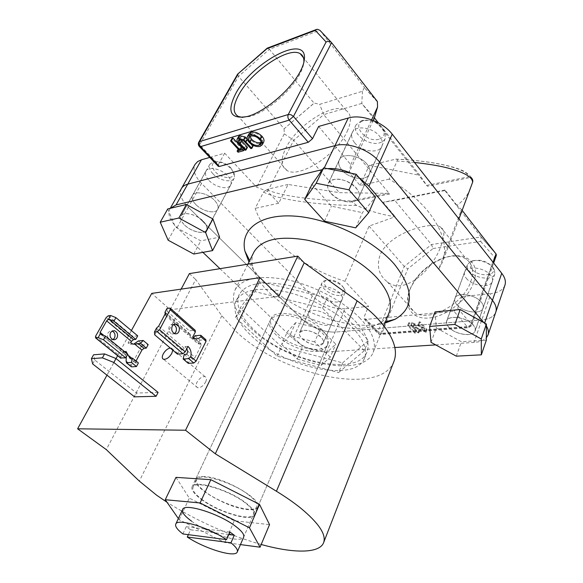 <?xml version="1.0" encoding="UTF-8"?>
<svg xmlns="http://www.w3.org/2000/svg" width="583" height="583" viewBox="0 0 583 583"><rect width="100%" height="100%" fill="white"/><g stroke="black" fill="none" stroke-linecap="round" stroke-linejoin="round"><path stroke-width="0.44" stroke-dasharray="2.92 2.19" d="M248.992 495.222C233.003 482.228 198.752 472.135 196.682 479.496C195.567 482.447 198.402 486.514 205.18 491.695C221.307 504.288 254.275 514.126 256.746 506.744C257.803 504.025 255.223 500.185 248.992 495.222M182.887 533.955L186.247 526.711L190.59 529.794L188.353 534.669M253.751 252.439C251.827 256.535 251.404 261.097 252.468 266.125C254.428 274.68 259.865 283.338 268.77 292.098C296.623 320.286 354.5 337.499 378.972 323.507C383.738 320.927 387.046 317.473 388.905 313.137M384.882 323.142C351.534 332.099 294.072 312.131 264.442 282.332C257.693 275.686 252.534 268.923 248.956 262.044M360.243 318.456C344.101 301.549 314.762 285.794 288.206 279.964C260.084 274.71 242.39 277.974 235.124 289.773C230.445 301.025 235.831 313.982 251.288 328.652C285.983 362.67 362.837 379.467 373.127 352.372C376.786 343.074 372.493 331.763 360.243 318.456M330.947 193.396C338.184 202.184 355.87 205.012 358.749 197.688C359.981 194.795 359.113 191.545 356.155 187.937C349.02 178.981 331.057 176.117 328.214 183.332C326.91 186.356 327.814 189.708 330.947 193.396M341.886 170.061C348.94 178.901 366.445 181.517 369.411 174.011C370.671 171.045 369.862 167.751 366.984 164.122C360.039 155.114 342.265 152.469 339.335 159.851C337.994 162.948 338.84 166.352 341.886 170.061C348.94 178.901 366.445 181.517 369.411 174.011C370.671 171.045 369.862 167.751 366.984 164.122C360.039 155.114 342.265 152.469 339.335 159.851C337.994 162.948 338.84 166.352 341.886 170.061M448.575 327.019C454.718 334.613 473.36 337.477 475.138 330.955C475.735 329.184 475.138 327.216 473.338 325.066C467.275 317.327 448.371 314.485 446.673 320.927C446.031 322.771 446.665 324.804 448.575 327.019M456.744 304.596C462.742 312.269 481.208 314.886 483.059 308.188C483.671 306.366 483.103 304.37 481.347 302.191C475.429 294.379 456.7 291.784 454.929 298.394C454.274 300.296 454.878 302.366 456.744 304.596C462.742 312.269 481.208 314.886 483.059 308.188C483.671 306.366 483.103 304.37 481.347 302.191C475.429 294.379 456.7 291.784 454.929 298.394C454.274 300.296 454.878 302.366 456.744 304.596M302.067 338.592C307.948 344.619 321.743 347.57 323.31 343.059C323.973 341.398 323.171 339.415 320.898 337.105C315.068 330.998 301.083 328.025 299.56 332.499C298.868 334.212 299.706 336.245 302.067 338.592M310.877 318.85C316.635 324.92 330.328 327.719 331.967 323.077C332.645 321.357 331.88 319.338 329.657 317.014C323.944 310.848 310.069 308.035 308.48 312.641C307.766 314.412 308.567 316.482 310.877 318.85C316.635 324.92 330.328 327.719 331.967 323.077C332.645 321.357 331.88 319.338 329.657 317.014C323.944 310.848 310.069 308.035 308.48 312.641C307.766 314.412 308.567 316.482 310.877 318.85M184.607 225.096C191.297 231.859 204.349 234.869 206.586 230.088C207.737 227.632 206.593 224.63 203.146 221.081C196.515 214.216 183.251 211.148 181.043 215.885C179.848 218.428 181.036 221.496 184.607 225.096M195.881 204.604C202.418 211.41 215.36 214.282 217.67 209.363C218.865 206.841 217.78 203.795 214.413 200.217C207.934 193.316 194.795 190.386 192.507 195.254C191.268 197.87 192.39 200.982 195.881 204.604C202.418 211.41 215.36 214.282 217.67 209.363C218.865 206.841 217.78 203.795 214.413 200.217C207.934 193.316 194.795 190.386 192.507 195.254C191.268 197.87 192.39 200.982 195.881 204.604M204.531 476.581C199.67 476.311 196.733 477.134 195.72 479.037C190.728 486.659 227.989 508.303 247.782 509.615C253.299 510.11 256.615 509.294 257.73 507.159C263.144 499.871 223.93 477.113 204.531 476.581M279.541 315.454C274.724 316.008 271.62 317.648 270.235 320.373C263.691 331.457 297.009 353.364 316.605 351.309C322.02 350.915 325.482 349.181 326.983 346.113C333.673 335.327 298.839 312.517 279.541 315.454M342.629 362.874L368.5 340.443L327.129 297.84L259.77 281.582L240.152 307.97L281.407 346.747L342.629 362.874L338.585 372.581L364.346 350.645L368.5 340.443M219.951 268.676L293.023 338.672C303.24 347.381 314.434 351.797 326.604 351.913L394.837 347.526M181.379 188.622C179.039 193.92 181.357 200.144 188.338 207.286L301.87 319.083C311.905 327.835 322.982 332.179 335.101 332.091L481.791 319.958C489.283 319.244 493.947 316.642 495.776 312.16C493.947 316.642 489.283 319.244 481.791 319.958L335.101 332.091L345.107 308.771L368.536 306.33L364.032 317.159L364.382 319.258L365.352 319.44L379.256 334.001L467.602 327.143L453.924 311.271L365.352 319.44M435.698 344.903L474.001 342.44C479.671 342.046 483.788 340.487 486.353 337.768M486.39 326.021L483.788 322.596M358.909 177.509L351.221 173.275M327.5 168.647L322.421 169.58M170.331 208.313L169.857 209.02C167.423 214.187 169.828 220.389 177.079 227.61L202.913 252.359M364.346 350.645L322.545 308.218L254.888 291.602L235.466 317.524L277.114 356.155L338.585 372.581M277.114 356.155L281.407 346.747M322.545 308.218L327.129 297.84M254.888 291.602L259.77 281.582M235.466 317.524L240.152 307.97M229.877 532.002L186.247 526.711M190.59 529.794L228.769 534.531M201.696 499.245C217.94 511.772 250.989 521.756 253.394 514.534C254.421 511.881 251.798 508.085 245.53 503.144C229.411 490.223 195.065 479.969 193.082 487.177C191.996 490.063 194.868 494.085 201.696 499.245M191.574 521.18C208.167 533.503 241.442 543.939 243.636 537.198L253.394 514.534M178.362 518.564L179.192 519.759L224.761 542.496L240.451 544.588M175.993 477.36L189.315 498.144L234.308 520.772L269.535 524.605M224.761 542.496L234.308 520.772M179.192 519.759L189.315 498.144M92.661 363.93L94.81 360.083L136.553 393.051L134.564 396.841M94.81 360.083L93.586 354.792M158.102 392.403L136.553 393.051M172.743 350.157L171.373 348.022L170.185 347.978M205.653 381.982C206.899 379.147 206.674 377.361 204.983 376.633C202.039 376.399 199.364 378.294 196.952 382.331C195.677 385.188 195.903 386.981 197.63 387.724C200.574 387.935 203.248 386.026 205.653 381.982M354.858 320.745C366.306 333.082 370.329 343.562 366.926 352.19C357.517 377.07 286.304 361.489 254.224 329.993C240.043 316.489 235.08 304.603 239.351 294.32C246.041 283.44 262.357 280.43 288.301 285.298C312.794 290.677 339.867 305.164 354.858 320.745M352.132 327.216C363.668 339.517 367.742 349.938 364.375 358.487C355.062 383.118 283.695 367.29 251.419 335.881C237.15 322.414 232.121 310.593 236.334 300.405C242.98 289.634 259.297 286.734 285.306 291.697C309.857 297.155 337.047 311.679 352.132 327.216M393.868 361.628C380.167 397.081 281.421 375.153 236.217 331.647L221.839 315.767L195.72 279.49L106.295 449.61M261.191 544.471C227.917 534.903 196.529 520.83 167.022 502.269M201.026 499.186C217.794 512.107 251.892 522.412 254.377 514.957C255.434 512.217 252.738 508.303 246.266 503.209C229.636 489.866 194.161 479.277 192.113 486.718C190.998 489.698 193.964 493.852 201.026 499.186M277.472 333.636C291.675 347.869 323.893 354.901 327.821 344.167C329.417 340.195 327.493 335.414 322.042 329.803C308.094 315.075 274.797 307.926 271.139 318.456C269.375 322.742 271.489 327.806 277.472 333.636M181.145 289.124L170.207 309.711L151.733 293.402M189.388 273.609L195.72 279.49M131.386 330.568L117.628 355.696M116.053 358.574L106.973 375.168M278.849 296.266L170.207 309.711M378.841 139.264C366.146 143.119 350.449 124.084 363.799 120.652L363.901 120.623C372.493 119.559 379.045 122.678 383.548 129.973C385.174 134.644 383.599 137.741 378.841 139.264M361.555 120.674L356.082 124.813C351.309 133.143 368.398 146.253 379.409 142.893C382.237 142.15 384.175 140.707 385.225 138.565L385.05 131.853C382.164 124.332 369.316 118.211 361.555 120.674M352.839 201.58C341.704 204.407 323.776 191.224 328.338 183.39L330.408 181.036L333.782 179.615C344.837 176.474 363.173 189.898 358.625 197.637C357.634 199.648 355.703 200.967 352.839 201.58M355.696 227.851L362.437 212.649L375.525 197.178M311.992 184.366L331.414 206.185L362.437 212.649M324.447 221.168L331.414 206.185M471.662 268.872C469.177 265.484 469.585 262.867 472.879 261.024C479.831 259.049 486.178 260.812 491.921 266.3L492.905 267.852C497.539 276.517 477.878 277.289 471.662 268.872M493.269 267.874C488.926 262.007 476.275 258.524 470.51 261.556L467.442 264.602C466.757 266.562 467.311 268.661 469.104 270.906C474.839 278.616 492.905 280.868 494.836 273.974L494.442 269.725L493.269 267.874M448.677 327.012C446.782 324.818 446.155 322.8 446.789 320.963C448.465 314.58 467.223 317.392 473.236 325.074C475.021 327.209 475.611 329.155 475.021 330.918C473.258 337.382 454.762 334.547 448.677 327.012M431.012 342.338L436.332 327.989L461.423 341.762L486.353 340.129M456.321 356.169L461.423 341.762M435.1 311.861L436.332 327.989M328.076 279.949C335.407 280.08 340.647 282.813 343.788 288.148C344.436 290.618 343.212 292.098 340.129 292.586C331.72 293.97 319.244 283.061 326.334 280.408L328.076 279.949M340.581 295.384L344.917 292.899L344.954 290.123C343.591 285 332.558 279.235 326.181 280.321L324.104 280.868L322.02 282.74C319.207 287.667 332.514 296.674 340.581 295.384M303.765 330.415C311.839 329.359 325.904 338.519 323.215 343.015L318.916 345.194C310.797 346.098 296.995 337.083 299.655 332.543L303.765 330.415M295.734 322.581L287.412 331.683L302.832 346.477L326.597 352.686L335.801 344.138L320.373 328.819L295.734 322.581L289.868 335.509L281.618 344.378L287.412 331.683M281.618 344.378L297.235 359.092L302.832 346.477M297.235 359.092L321.124 365.454L326.597 352.686M321.124 365.454L330.269 357.146L335.801 344.138M330.269 357.146L314.638 341.908L320.373 328.819M314.638 341.908L289.868 335.509M230.657 167.634L233.411 172.145C235.794 179.608 221.977 179.2 215.258 171.745C211.214 166.971 211.25 163.692 215.375 161.892C220.527 161.046 225.621 162.956 230.657 167.634M212.904 173.778C219.157 180.577 231.837 183.23 234.235 178.158L234.548 174.281L231.269 168.895C225.235 163.306 219.142 161.025 212.999 162.038L209.829 164.311C208.539 167 209.559 170.156 212.904 173.778M203.073 221.095C206.491 224.623 207.628 227.603 206.484 230.03C204.261 234.774 191.311 231.786 184.68 225.082C181.138 221.511 179.958 218.465 181.145 215.943C183.339 211.243 196.493 214.289 203.073 221.095M167.758 208.933L175.425 227.086L200.792 240.852L219.602 237.172M168.144 240.203L175.425 227.086M193.745 254.035L200.792 240.852M242.615 117.431L249.845 116.454C265.972 112.512 291.201 91.196 299.961 73.859C302.234 69.537 303.524 65.726 303.845 62.432M473.593 282.66C481.879 261.053 462.538 249.043 440.522 259.428C425.918 266.38 415.65 276.568 409.732 289.999L409.295 291.165C403.458 307.008 412.283 319.827 429.474 317.954C446.578 316.329 467.719 299.524 473.593 282.66M410.257 288.607C415.883 275.861 425.634 266.183 439.502 259.573C450.746 254.88 459.827 254.851 466.735 259.486C472.689 264.303 474.037 271.671 470.765 281.589C463.565 304.144 428.418 322.924 414.739 312.328C408.071 307.445 406.438 299.91 409.842 289.722L410.257 288.607M347.228 131.335C351.819 121.096 351.447 114.13 346.113 110.435C333.673 101.566 296.82 125.141 285.903 148.024C280.496 159.064 280.868 166.556 287.018 170.491C299.094 178.755 336.967 154.641 347.228 131.335M354.675 142.799C361.504 151.689 378.797 154.065 381.858 146.362C383.155 143.316 382.404 139.971 379.62 136.327C372.901 127.262 355.353 124.857 352.321 132.436C350.937 135.613 351.717 139.067 354.675 142.799M466.313 278.302C472.15 286.056 490.42 288.403 492.344 281.502C492.978 279.621 492.438 277.588 490.733 275.395C484.976 267.495 466.466 265.178 464.615 271.984C463.93 273.937 464.498 276.05 466.313 278.302M321.248 295.61C326.866 301.746 340.436 304.37 342.141 299.56C342.855 297.789 342.126 295.727 339.955 293.38C334.387 287.157 320.643 284.519 318.974 289.277C318.231 291.114 318.988 293.227 321.248 295.61M209.108 180.555C215.47 187.405 228.281 190.124 230.679 185.051C231.91 182.45 230.897 179.353 227.632 175.753C221.329 168.808 208.328 166.038 205.952 171.052C204.662 173.749 205.719 176.911 209.108 180.555M441.083 245.487C444.916 235.714 444.691 229.534 440.398 226.94C430.866 221.11 389.495 232.843 380.211 254.647C376.363 266.008 378.717 275.067 387.28 281.837C404.638 296.128 433.548 268.982 441.083 245.487M414.498 162.468L397.059 161.003L389.145 179.156C405.491 188.819 418.616 199.736 428.52 211.899C443.291 231.065 447.89 247.928 442.308 262.496L438.751 269.091L461.525 209.589L456.985 205.427C463.419 200.632 468.069 194.678 470.933 187.573M242.39 147.368L244.044 146.894L245.035 147.973L239.555 149.532L238.556 148.461L240.823 147.812L232.056 138.302M247.207 138.914L253.015 145.298M253.314 145.626L252.359 145.896L245.173 138.069L240.837 136.735L239.963 137.377L240.305 139.359M247.462 147.288L246.522 147.557L240.641 141.144C238.841 139.439 238.156 137.88 238.593 136.473M263.669 142.063L261.497 143.651C257.737 144.365 254.115 143.032 250.646 139.643C248.715 137.435 248.161 135.482 248.992 133.777M209.785 157.41L224.659 153.183L256.637 187.223L267.648 191.392L278.703 203.241L288.082 184.447L339.452 192.674L388.03 193.337L351.338 200.88C317.531 200.763 280.634 196.209 266.482 189.519L263.509 192.113L255.186 208.371C264.886 238.112 303.67 268.486 345.012 281.298L368.536 306.33M288.082 184.447L266.482 189.519M397.059 161.003C397.599 159.676 397.242 159.042 395.981 159.108L369.243 165.375L419.891 175.337L378.331 122.809M395.704 159.159C436.703 160.937 467.814 169.194 468.936 176.729L426.727 185.394L419.891 175.337M263.509 192.113C278.514 199.903 320.074 205.384 356.723 205.471C369.331 211.046 382.164 214.799 395.208 216.723L369.075 226.095L345.012 281.298M369.075 226.095L404.267 266.453L407.772 268.887L433.089 248.526L431.464 244.547L394.844 200.443L383.053 202.279L395.208 216.723M453.924 311.271L457.684 308.312L461.933 296.609L438.751 269.091M462.195 210.448L461.525 209.589M389.145 179.156L360.141 185.481L349.071 172.444L350.784 164.654L318.609 126.46M504.885 285.335C503.012 289.962 498.356 292.717 490.915 293.592L474.001 342.44M461.933 296.609L490.915 293.592M278.703 203.241L255.186 208.371M345.107 308.771C333.046 309.077 322.108 304.829 312.284 296.018L301.87 319.083C311.905 327.835 322.982 332.179 335.101 332.091L326.604 351.913M181.495 188.418C178.966 193.731 181.247 200.02 188.338 207.286L201.55 183.434L312.284 296.018M201.55 183.434C194.758 176.241 192.587 169.915 195.028 164.457M377.288 101.733L364.317 87.61L377.39 101.515M456.985 205.427L444.967 190.014L444.895 190.546L394.844 200.443M444.895 190.546L481.106 236.968L431.464 244.547L404.267 266.453L377.901 331.698L364.032 317.159M237.551 74.238L238.52 76.38L284.176 128.734L314.048 103.125L269.368 49.307L319.841 30.236L364.543 87.545M364.317 87.61L362.509 91.247L319.63 104.357L314.259 103.06L284.176 128.734M224.659 153.183L218.443 164.486L199.612 144.737L238.52 76.38L269.368 49.307L267.51 48.054M284.074 128.938L284.285 133.828L256.637 187.223M416.605 330.452L415.657 330.525L408.639 322.865L409.587 322.785L416.605 330.452L415.613 333.031L414.673 333.104L415.657 330.525M414.36 324.163L419.855 330.197L418.907 330.269L411.89 322.581L424.657 328.069L419.141 321.962L420.103 321.882L427.106 329.628L414.36 324.163L413.362 326.757L418.871 332.784L419.855 330.197M350.784 164.654L371.633 119.799M218.1 166.111L218.443 164.486M177.079 227.61L188.338 207.286L301.87 319.083L293.023 338.672M360.141 185.481L369.243 165.375M373.2 120.404L349.071 172.444M267.648 191.392L293.708 140.241L339.452 192.674M444.967 190.014L383.053 202.279M356.723 205.471L351.76 201.74L351.338 200.88M351.76 201.74L389.633 194.001L323.74 114.625L361.759 103.424L427.397 186.276L470.984 177.363L468.936 176.729M426.727 185.394L427.397 186.276M362.509 91.247L361.759 103.424L374.388 117.832M284.285 133.828L293.708 140.241L323.74 114.625L319.63 104.357M389.633 194.001L388.03 193.337M433.089 248.526L480.684 241.435L481.106 236.968L496.031 253.911M480.684 241.435L494.501 257.263L496.286 255.543M418.871 332.784L417.916 332.857L418.907 330.269M417.916 332.857L410.891 325.176L423.673 330.67L418.142 324.571L419.104 324.491L425.903 332.252L426.887 329.65M425.903 332.252L413.362 326.757M426.122 332.23L427.106 329.628M419.104 324.491L420.103 321.882M418.142 324.571L419.141 321.962M423.673 330.67L424.657 328.069M411.088 325.161L412.094 322.567M410.891 325.176L411.89 322.581M414.673 333.104L407.641 325.445L408.639 322.865M407.641 325.445L408.588 325.372L409.587 322.785M408.588 325.372L415.613 333.031M260.047 146.399L261.497 143.651M249.174 142.383L250.646 139.643M261.126 142.303L262.306 141.173C262.962 139.847 262.532 138.309 261.024 136.56C258.174 133.82 255.223 132.756 252.169 133.376L250.296 134.739L250.012 136.386M259.552 139.33L261.024 136.56M250.69 136.123L252.169 133.376M245.057 150.268L246.522 147.557M239.351 139.468L240.837 136.735M243.694 140.802L245.173 138.069M250.901 148.629L252.359 145.896M243.271 148.33L244.044 146.894M239.358 150.516L240.823 147.812M238.156 149.212L238.556 148.461M238.09 152.229L239.555 149.532M244.262 149.408L245.035 147.973M173.596 324.563L173.282 324.454C171.621 324.075 170.302 324.724 169.325 326.385C168.108 329.912 168.953 332.448 171.854 334.001L174.514 333.614M154.721 334.831L156.776 330.969L179.36 350.288L177.4 354.114M169.77 308.079L194.882 330.277L189.366 330.816L187.442 334.555L190.32 334.336L190.488 335.954L189.701 337.491L192.047 338.818L194.008 339.036L195.072 338.504L192.215 338.73L198.103 343.883L200.683 343.671L194.788 338.504M165.135 314.04L165.215 315.119L167.226 311.351L189.366 330.816M167.226 311.351L167.022 308.422M165.215 315.119L175.396 324.017M175.614 324.206L187.442 334.555M186.771 348.772L185.022 346.63L184.228 348.189L181.932 350.084L179.36 350.288M156.776 330.969L156.514 328.105M184.213 354.428L190.196 359.551L188.273 363.362M194.984 335.75L199.991 340.151L198.103 343.883M200.508 335.247L205.522 339.678L199.991 340.151M192.215 338.73L193.454 337.819M194.008 339.036L201.179 345.318L195.057 357.503L187.792 351.25M186.779 354.245L192.769 359.383L190.196 359.551M192.769 359.383L195.057 357.503M201.179 345.318L200.683 343.671M187.981 346.397L185.022 346.63M192.66 337.222L189.701 337.491M112.956 339.612L110.508 339.889C107.666 338.461 106.849 336.099 108.066 332.813L109.764 331.188L112.089 331.027M137.697 335.859L132.858 336.325L130.76 338.089L106.121 317.618M127.728 354.245L125.243 354.406L125.425 352.365M120.404 357.94L123.399 351.585L126.314 356.847M133.609 344.196L130.366 344.269L128.056 343.044L130.76 338.089M126.11 361.03L131.313 365.235L141.217 346.783L136.109 342.534M138.375 340.931L143.301 345.041L148.162 344.619M136.05 361.03L135.803 361.496L131.743 358.188M130.228 358.297L136.116 363.092L138.39 362.939M136.116 363.092L135.803 361.496M131.313 365.235L131.08 366.561M143.301 345.041L141.217 346.783M125.964 351.374L123.399 351.585M130.621 342.811L128.056 343.044M484.495 323.427L484.626 323.055M323.609 169.296L324.228 168.013M221.839 315.767L139.315 481.084M457.684 308.312L471.312 324.243L493.087 262.299M494.501 257.263L470.19 326.378L381.931 333.265L407.772 268.887M331.195 42.275L331.625 42.727M364.382 319.258L378.28 333.804L380.182 334.54L378.28 333.804L377.901 331.698L381.931 333.265L380.182 334.54L468.506 327.733L471.713 325.554L471.312 324.243L467.602 327.143L468.506 327.733L471.713 325.554L493.655 263.028M198.796 142.15L199.612 144.737L199.233 146.362M239.161 143.863L240.641 141.144M245.042 142.223L246.522 139.49M190.007 334.314L165.536 312.86M156.528 328.316L181.932 350.084M165.237 313.843L190.488 335.954M184.228 348.189L158.663 326.189M108.249 315.811L132.858 336.325M100.56 334.146L125.462 354.42M125.17 352.832L103.898 335.487M95.546 336.296L120.652 356.614M196.682 479.496L193.082 487.177M252.468 266.125L249.684 260.594M235.124 289.773L247.899 264.165M381.858 146.362L358.749 197.688M492.344 281.502L475.138 330.955M342.141 299.56L323.31 343.059M230.679 185.051L206.586 230.088M195.72 479.037L270.235 320.373M257.73 507.159L326.983 346.113M169.857 209.02L170.243 208.335M205.952 171.052L181.043 215.885M318.974 289.277L299.56 332.499M464.615 271.984L446.673 320.927M352.321 132.436L328.214 183.332M373.127 352.372L383.833 325.744M378.972 323.507L385.414 321.816M256.746 506.744L243.679 537.089M204.983 376.633L171.373 348.022M364.375 358.487L366.926 352.19M323.667 542.511L323.521 542.882M327.821 344.167L254.377 514.957M271.139 318.456L192.113 486.718M236.334 300.405L239.351 294.32M197.63 387.724L163.663 359.325M363.799 120.652L361.438 120.71M356.082 124.813L328.338 183.39M385.225 138.565L358.625 197.637M383.548 129.973L385.05 131.853M472.879 261.024L470.51 261.556M467.442 264.602L446.789 320.963M494.836 273.974L475.021 330.918M492.905 267.852L494.442 269.725M343.788 288.148L344.954 290.123M344.917 292.899L323.215 343.015M322.02 282.74L299.655 332.543M326.334 280.408L324.104 280.868M233.411 172.145L234.548 174.281M234.235 178.158L206.484 230.03M209.829 164.311L181.145 215.943M215.375 161.892L212.999 162.038M439.502 259.573L440.522 259.428M346.113 110.435L303.437 57.702M440.398 226.94L466.735 259.486M458.952 218.938L442.308 262.496M387.28 281.837L414.739 312.328M287.018 170.491L238.396 116.491M481.281 237.23L496.199 254.173M316.365 29.5L317.116 29.216M395.981 159.108C431.347 160.653 458.085 167.095 465.453 172.174C468.841 174.616 470.678 176.343 470.969 177.356M262.306 141.173L260.849 143.935M250.296 134.739L248.81 137.486M239.963 137.377L238.476 140.102M409.842 289.722L409.295 291.165M249.845 116.454L247.236 116.52M173.88 324.396L173.282 324.454M190.32 334.336L165.485 312.561M200.997 343.7L195.188 338.606M200.829 335.276L201.193 335.589M174.805 333.724L171.854 334.001M195.014 338.555L192.047 338.818M125.243 354.406L100.145 333.979M135.89 363.071L129.987 358.268M113.058 339.641L110.508 339.889M132.931 344.043L130.366 344.269"/><path stroke-width="0.87" d="M226.532 539.625C208.903 527.506 177.363 518.039 175.774 524.088C174.885 526.318 177.261 529.612 182.887 533.955L226.532 539.625L229.877 532.002L234.271 535.216L230.955 542.817C235.991 546.89 238.097 549.944 237.266 551.977C235.277 558.048 204.757 548.727 187.267 537.023L230.955 542.817M383.833 325.744L388.905 313.137C392.782 303.284 388.846 291.602 377.099 278.084C361.613 260.929 333.061 245.392 306.942 240.116C279.257 235.474 261.607 239.416 253.999 251.936L253.751 252.439M248.956 262.044L244.911 251.12C240.014 229.899 259.114 213.903 293.89 216.067C328.535 218.086 372.807 239.336 394.341 264.157C414.156 289.467 414.418 307.831 395.121 319.258L384.882 323.142M394.837 347.526L435.698 344.903M486.353 337.768L488 335.043C488.926 332.339 488.386 329.337 486.39 326.021M488.058 334.875L495.776 312.16C496.964 308.575 495.849 304.639 492.438 300.34L379.679 162.212C370.023 149.867 348.153 141.8 334.985 145.633L187.755 184.148C184.804 184.942 182.712 186.363 181.495 188.418L181.379 188.622M483.788 322.596L368.937 186.247L358.909 177.509M351.221 173.275C342.855 169.566 334.948 168.028 327.5 168.647M322.421 169.58L176.066 204.924L170.331 208.313M202.913 252.359L219.951 268.676M188.353 534.669L187.267 537.023M228.769 534.531L234.271 535.216M243.636 537.198C244.583 534.72 241.858 531.055 235.445 526.194C218.968 513.492 184.359 502.757 182.603 509.513C181.612 512.209 184.607 516.093 191.574 521.18M240.451 544.588L260.047 547.197L249.466 527.797L200.093 502.961L165.251 499.718L178.362 518.564M260.047 547.197L269.535 524.605L259.522 504.39L210.835 479.685L175.993 477.36L165.251 499.718M249.466 527.797L259.522 504.39M200.093 502.961L210.835 479.685M91.407 358.669L102.397 357.853L104.583 353.917L93.586 354.792L91.407 358.669L92.661 363.93L134.564 396.841L156.106 396.287L158.102 392.403L116.017 358.545L113.853 362.488L156.106 396.287M113.853 362.488L102.397 357.853M104.583 353.917L116.017 358.545M170.185 347.978C167.467 348.67 165.135 350.667 163.204 353.968C161.834 356.854 161.987 358.64 163.663 359.325C166.57 359.434 169.289 357.437 171.832 353.334L172.743 350.157M167.022 502.269L156.667 495.237L139.315 481.084L106.295 449.61L77.612 428.804L106.973 375.168M131.386 330.568L151.733 293.402L259.96 277.661L278.849 296.266L297.767 256.119L304.195 262.816L357.102 300.843C365.111 306.607 371.983 312.546 377.733 318.646C393.029 335.589 398.408 349.917 393.868 361.628L323.667 542.511M357.102 300.843L276.422 491.243C285.648 496.905 293.701 502.51 300.595 508.041C319.003 523.301 326.64 534.91 323.521 542.882C319.112 553.675 293.162 553.398 261.191 544.471M297.767 256.119L189.388 273.609L181.145 289.124M117.628 355.696L116.053 358.574M276.422 491.243L215.309 453.793L185.54 430.239L77.612 428.804M259.96 277.661L185.54 430.239M304.195 262.816L215.309 453.793M368.696 212.708L375.525 197.178L356.147 174.23L323.609 167.889L311.992 184.366L304.712 199.422L324.447 221.168L355.696 227.851L368.696 212.708L348.984 189.847L356.147 174.23M348.984 189.847L316.212 183.259L323.609 167.889M316.212 183.259L304.712 199.422M431.012 342.338L456.321 356.169L481.354 354.836L486.353 340.129L486.39 324.031L460.198 309.522L435.1 311.861L429.62 326.451L431.012 342.338M481.354 354.836L481.267 338.985L486.39 324.031M481.267 338.985L454.827 324.41L460.198 309.522M454.827 324.41L429.62 326.451M212.912 218.96L186.414 204.465L167.758 208.933L160.23 222.232L168.144 240.203L193.745 254.035L212.562 250.603L219.602 237.172L212.912 218.96L205.631 232.581L178.879 218.013L186.414 204.465M178.879 218.013L160.23 222.232M212.562 250.603L205.631 232.581M235.714 93.63C251.761 62.68 306.192 33.282 304.443 58.38C304.297 62.046 302.905 66.389 300.274 71.41C291.004 89.738 264.252 112.351 247.236 116.52C230.431 119.413 226.583 111.783 235.714 93.63M303.845 62.432L303.903 61.521C304.005 57.768 302.766 55.159 300.187 53.687C288.519 46.101 250.981 71.775 238.797 94.774C232.777 105.887 232.646 113.124 238.396 116.491L242.615 117.431M458.952 218.938L472.594 182.297C472.514 176.919 463.762 172.036 446.345 167.649C437.534 165.536 426.924 163.808 414.498 162.468M230.562 141.006L231.502 140.729L240.298 150.254L242.579 149.605L243.577 150.691L238.09 152.229L237.099 151.157L239.358 150.516L230.562 141.006L232.056 138.302L232.989 138.018L241.763 147.543L242.39 147.368M237.099 139.199L238.287 138.375L243.687 139.672L251.856 148.359L250.901 148.629L243.694 140.802L239.351 139.468L238.476 140.102L238.731 141.946L246.004 150.006L245.057 150.268L239.161 143.863C237.361 142.157 236.669 140.605 237.099 139.199L238.593 136.473L239.773 135.65L245.173 136.939L247.207 138.914M253.015 145.298L253.314 145.626L251.856 148.359M240.305 139.359L247.462 147.288L246.004 150.006M247.505 136.524L248.992 133.777L251.12 132.261C254.888 131.532 258.509 132.873 262 136.276C263.888 138.455 264.442 140.386 263.669 142.063L262.212 144.817L260.047 146.399C256.28 147.105 252.65 145.765 249.174 142.383C247.236 140.175 246.682 138.222 247.505 136.524L249.633 135.016C253.401 134.294 257.03 135.635 260.528 139.038C262.423 141.217 262.984 143.148 262.212 144.817M219.346 166.461L308.283 142.288L289.175 120.12L200.45 146.668L219.346 166.461L218.1 166.111M493.655 263.028L496.286 255.543L496.199 254.173L462.195 210.448M495.776 312.16C496.964 308.575 495.849 304.639 492.438 300.34L379.679 162.212C370.023 149.867 348.153 141.8 334.985 145.633L348.262 118.021L318.609 126.46L312.517 138.696L308.283 142.288M348.262 118.021C361.365 113.904 382.863 121.752 392.221 134.163L368.937 186.247M484.626 323.055L501.737 273.289L392.221 134.163M501.737 273.289C505.06 277.632 506.11 281.647 504.885 285.335L495.834 311.985M195.028 164.457L197.666 161.542L201.463 159.778L187.755 184.148C184.804 184.942 182.712 186.363 181.495 188.418L170.243 208.335M209.785 157.41L201.463 159.778M371.633 119.799L377.551 107.075L377.39 101.515L331.625 42.727C330.095 41.174 328.251 40.934 326.101 42.005L315.301 30.382L317.116 29.216L319.841 30.236L331.195 42.275M324.228 168.013L334.985 145.633L187.755 184.148L176.066 204.924M378.331 122.809L374.388 117.832L373.2 120.404M470.984 177.363C472.616 179.017 473.156 180.657 472.594 182.297M374.388 117.832L377.551 107.075M315.301 30.382L266.912 48.739L267.218 48.156L316.365 29.5M266.912 48.739L237.551 74.238L198.796 142.15C197.994 143.812 198.242 145.32 199.546 146.69L199.233 146.362M258.998 145.313L260.849 143.935C261.497 142.602 261.06 141.071 259.552 139.33C256.695 136.59 253.736 135.518 250.69 136.123L248.81 137.486C248.161 138.827 248.598 140.365 250.136 142.106C252.978 144.817 255.937 145.888 258.998 145.313L260.455 142.558L261.126 142.303M260.528 139.038L262 136.276M249.633 135.016L251.12 132.261M250.136 142.106L251.608 139.366C254.443 142.077 257.394 143.141 260.455 142.558M250.012 136.386L251.608 139.366M243.687 139.672L245.173 136.939M238.287 138.375L239.773 135.65M238.731 141.946L240.145 139.359M240.298 150.254L241.763 147.543M242.579 149.605L243.271 148.33M231.502 140.729L232.989 138.018M237.099 151.157L238.156 149.212M243.577 150.691L244.262 149.408M174.514 333.614L175.869 332.07C177.057 328.732 176.299 326.232 173.596 324.563M172.269 326.079C173.246 324.41 174.565 323.762 176.234 324.141C179.163 325.671 180.03 328.222 178.821 331.778C177.837 333.483 176.503 334.125 174.805 333.724C171.905 332.164 171.059 329.614 172.269 326.079M164.989 312.226L165.237 313.843L158.663 326.189L156.514 328.105L154.444 331.997L154.721 334.831L177.4 354.114L182.916 353.713L157.184 331.72L159.538 329.759L170.2 309.682L170.09 308.094L167.022 308.422L164.989 312.226L165.135 314.04M154.444 331.997L157.184 331.72M170.447 308.407L195.203 330.299L195.371 331.902L170.2 309.682M159.538 329.759L185.226 351.804L182.916 353.713M183.149 359.004L188.273 363.362L193.804 363.02L188.673 358.632L183.149 359.004L184.213 354.428L186.779 354.245L187.792 351.25L186.771 348.772M185.226 351.804L187.981 346.397C190.692 349.057 191.625 352.453 190.794 356.577L196.107 361.132L206.032 341.317L200.829 336.719C199.167 338.541 197.229 339.153 195.014 338.555L192.66 337.222L195.371 331.902M200.829 336.719L200.829 335.276L194.984 335.75L193.454 337.819M201.193 335.589L205.843 339.707L206.032 341.317M196.107 361.132L193.804 363.02M188.673 358.632L190.794 356.577M112.089 331.027C114.873 332.485 115.667 334.831 114.472 338.067L112.956 339.612M110.61 332.543L112.308 330.911L114.516 330.721C117.394 332.128 118.232 334.496 117.023 337.819C116.046 339.401 114.727 340.013 113.058 339.641C110.216 338.206 109.4 335.844 110.61 332.543M103.504 339.787L125.768 357.86L127.728 354.245L105.545 336.151L100.21 333.986L98.155 337.637L103.504 339.787L105.545 336.151M125.768 357.86L120.404 357.94M98.155 337.637L95.554 337.863L95.546 336.296L106.121 317.618L108.249 315.811L110.639 315.512L108.627 319.083L106.653 320.861L100.123 332.412L100.21 333.986M115.93 317.626L137.697 335.859L135.781 339.393L113.933 321.182L115.93 317.626L110.639 315.512M133.609 344.196L138.375 340.931L143.229 340.487L140.474 343.307L134.862 344.24L132.931 344.043L130.621 342.811L131.408 341.376L133.514 339.605L135.781 339.393M108.627 319.083L113.933 321.182M125.425 352.365L125.964 351.374L129.987 358.268L132.494 358.137L138.39 362.939L136.466 366.539L131.612 366.838L126.577 362.772L131.423 362.451L136.466 366.539M132.494 358.137L131.423 362.451M126.314 356.847L126.11 361.03L126.577 362.772M143.229 340.487L148.162 344.619L146.282 348.146L144.008 348.328L138.207 343.511M140.474 343.307L146.282 348.146M134.862 344.24L141.909 350.077L136.05 361.03M141.909 350.077L144.008 348.328M131.08 366.561L131.612 366.838M493.087 262.299L496.031 253.911M331.625 42.727L293.468 116.432L312.517 138.696M238.104 74.041L199.59 141.567L288.264 114.516L326.101 42.005M293.468 116.432L290.953 114.72L288.264 114.516C287.514 116.396 287.82 118.269 289.175 120.12L293.468 116.432M218.428 166.461L199.546 146.69L200.45 146.668C199.116 145.007 198.825 143.309 199.59 141.567L198.796 142.15M245.953 141.895L247.316 139.366M240.152 143.637L241.632 140.918M165.536 312.86L165.018 312.401M120.936 358.21L95.772 337.87M133.514 339.605L108.985 319.207M106.653 320.861L131.408 341.376M103.898 335.487L100.123 332.412M131.743 358.188L128.668 355.681M182.603 509.513L175.774 524.088M249.684 260.594L244.911 251.12M247.899 264.165L253.999 251.936M385.414 321.816L395.121 319.258M243.679 537.089L237.31 551.875M303.903 61.521L304.443 58.38M303.437 57.702L300.187 53.687M195.145 164.253L181.495 188.418M237.66 74.128L267.138 48.229M176.234 324.141L173.88 324.396M114.516 330.721L112.198 330.969M95.554 337.863L120.725 358.195M126.365 362.757L131.401 366.824"/></g></svg>
